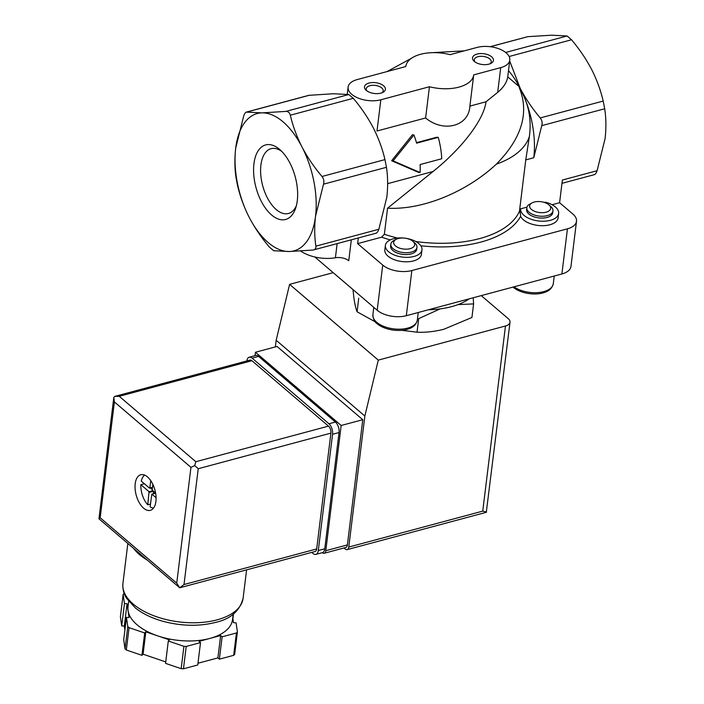 <?xml version="1.0" encoding="UTF-8"?>
<svg xmlns="http://www.w3.org/2000/svg" width="704" height="704" viewBox="0 0 704 704"><rect width="100%" height="100%" fill="white"/><g stroke="black" fill="none" stroke-linecap="round" stroke-linejoin="round"><path stroke-width="1.06" d="M552.948 210.918L552.719 212.749A13.165 6.811 -173 0 1 538.824 217.906A13.165 6.811 -173 0 1 526.592 209.537L526.821 207.706A13.165 6.811 7 0 0 539.053 216.075A13.165 6.811 7 0 0 552.948 210.918A13.165 6.811 7 0 0 550.792 206.501L548.918 204.864A10.578 5.474 7 0 0 538.754 201.538A10.578 5.474 7 0 0 532.189 202.805A10.578 5.474 7 0 0 531.467 209.449A10.578 5.474 7 0 0 546.031 212.212A10.578 5.474 7 0 0 548.918 204.864M532.189 202.805L528.422 204.978A13.165 6.811 7 0 0 526.821 207.706M544.394 202.462L545.424 202.189A19.114 9.891 -173 0 1 558.624 213.47A19.114 9.891 -173 0 1 538.463 220.959A19.114 9.891 -173 0 1 520.687 208.824L520.221 212.67L519.455 211.314L525.765 159.896L533.764 157.749A71.078 37.453 -105 0 0 520.23 88.422A71.078 37.453 -105 0 0 519.376 86.803A71.078 37.453 -105 0 0 508.508 70.611L507.742 76.859L519.376 86.803L519.209 87.498C529.487 112.684 521.866 138.239 496.355 164.155A97.398 50.389 7 0 0 529.408 136.338C531.74 118.545 528.334 102.265 519.209 87.498M520.687 208.824L526.935 207.152M594.167 174.636C595.144 174.627 596.121 173.325 597.098 170.72L562.373 180.03L559.592 202.717L552.077 204.732M597.098 170.72L605.079 138.618C606.276 128.075 606.144 118.122 604.701 108.759L603.196 101.05C600.688 90.27 596.798 79.684 591.536 69.291C586.089 58.96 579.418 49.122 571.525 39.767L567.09 35.983L551.628 35.2L527.815 36.661L490.134 46.702M509.687 60.993L520.23 88.422C525.686 98.745 532.356 108.592 540.241 117.938C542.062 120.34 542.564 122.91 541.746 125.646L533.764 157.749M457.926 304.63L473.598 303.899L471.935 317.469L443.942 329.226C434.579 331.61 425.612 332.605 417.041 332.191L401.57 330.299M375.338 321.878L357.078 311.775C355.898 308.845 354.878 304.454 353.998 298.602L352.959 289.546M357.078 311.775L358.741 298.206M417.041 332.191L418.704 318.622L440.158 308.88M473.598 303.899L473.202 297.766M309.566 95.198L246.62 112.086C245.634 112.094 244.658 113.397 243.69 116.002L235.708 148.104A71.078 37.453 -105 0 0 249.242 217.43A71.078 37.453 -105 0 0 289.15 251.522L312.963 250.061C315.119 249.744 316.096 248.442 315.894 246.154C314.45 236.72 314.327 226.767 315.524 216.286L323.506 184.184C324.324 181.447 323.822 178.886 322.001 176.484C314.107 167.147 307.437 157.3 301.99 146.96C296.736 136.585 292.846 125.99 290.33 115.201C289.582 112.622 288.103 111.364 285.894 111.408L262.082 112.869L246.268 112.121L308.836 95.33L333.388 93.746L348.85 94.521L353.285 98.314C361.17 107.65 367.84 117.498 373.296 127.838C378.541 138.213 382.43 148.808 384.956 159.597L386.461 167.297C387.895 176.73 388.018 186.683 386.83 197.164L378.849 229.266C377.872 231.871 376.895 233.174 375.918 233.174M438.231 137.359L416.618 143.158A52.65 27.746 -105 0 0 413.926 134.957L393.078 160.864L420.077 172.515A52.65 27.746 -105 0 0 420.13 164.551L441.734 158.752A52.65 27.746 -105 0 0 438.231 137.359L436.753 137.236L416.486 142.674M474.329 61.433A10.534 5.447 7 0 0 490.899 63.404A10.534 5.447 7 0 0 490.512 55.986A10.534 5.447 7 0 0 476.423 54.252A10.534 5.447 7 0 0 474.25 61.362A10.534 5.447 7 0 0 474.329 61.433M366.291 90.411A10.534 5.447 7 0 0 382.862 92.382A10.534 5.447 7 0 0 382.474 84.964A10.534 5.447 7 0 0 368.377 83.239A10.534 5.447 7 0 0 366.212 90.341A10.534 5.447 7 0 0 366.291 90.411M357.192 79.578L405.794 66.546A34.223 17.706 -173 0 1 405.794 66.537A34.223 17.706 -173 0 1 450.076 54.666L477.074 47.423A21.058 10.894 -173 0 1 499.25 48.928A21.058 10.894 -173 0 1 509.802 60.086A21.058 10.894 -173 0 1 500.72 67.628L473.73 74.87A34.223 17.706 -173 0 1 473.722 74.879A34.223 17.706 -173 0 1 429.44 86.742L380.838 99.783A21.058 10.894 -173 0 1 358.662 98.278A21.058 10.894 -173 0 1 348.11 87.111A21.058 10.894 -173 0 1 357.192 79.578M262.082 112.869A71.078 37.453 -105 0 0 235.708 148.104C234.511 158.646 234.634 168.608 236.078 177.971L237.582 185.671C240.09 196.451 243.98 207.038 249.242 217.43C254.69 227.762 261.36 237.6 269.254 246.954L273.689 250.738L289.15 251.522A71.078 37.453 -105 0 0 315.524 216.286A71.078 37.453 -105 0 0 301.99 146.96A71.078 37.453 -105 0 0 262.082 112.869M429.44 86.742L425.612 117.973L377.001 131.006L380.838 99.783M559.592 202.717L572.898 214.078A21.058 10.894 -173 0 1 576.506 221.276A21.058 10.894 -173 0 1 567.433 228.818L411.849 270.547A21.058 10.894 -173 0 1 382.738 265.082L357.614 243.619L381.577 237.186L384.358 234.282L387.561 208.19L433.083 171.486C462.255 148.095 483.762 119.786 486.05 101.754L469.894 106.11L473.722 74.879L469.894 106.093C468.926 126.245 443.634 133.038 425.612 117.973M486.05 101.754L497.684 92.382C503.492 87.542 506.845 82.377 507.742 76.859M413.926 134.957L412.368 134.825L391.635 160.741L418.519 172.383L420.077 172.515M393.078 160.864L391.635 160.741M509.802 60.086L508.508 70.611M271.586 214.975A38.588 20.337 -105 0 0 295.636 208.173A38.588 20.337 -105 0 0 279.946 149.688A38.588 20.337 -105 0 0 253.977 163.451A38.588 20.337 -105 0 0 271.586 214.975M387.05 71.57L411.488 58.265M428.657 52.879L464.341 50.838M312.963 250.061L376.262 233.156M387.561 208.19C422.057 210.179 466.206 192.306 496.355 164.155M351.322 239.844L348.753 260.762A10.534 5.447 -173 0 0 335.403 257.761A28.952 14.978 -173 0 1 300.643 251.02M558.624 213.47L558.078 217.95A19.114 9.891 -173 0 1 540.769 225.667A19.114 9.891 -173 0 1 520.643 216.313L520.221 212.67M529.408 136.338L525.765 159.896M357.614 243.619L358.31 237.97M421.96 249.867L421.414 254.338A18.427 9.53 -173 0 1 401.958 261.554A18.427 9.53 -173 0 1 384.833 249.85L385.378 245.379A18.427 9.53 -173 0 1 413.019 240.214A18.427 9.53 -173 0 1 421.96 249.867A18.427 9.53 -173 0 1 414.014 256.458A18.427 9.53 -173 0 1 394.61 255.147A18.427 9.53 -173 0 1 385.378 245.379M576.506 221.276L570.962 266.446A21.058 10.894 -173 0 1 561.889 273.979L406.305 315.709A21.058 10.894 -173 0 1 377.194 310.253L314.855 256.995M428.481 309.769A65.806 34.047 7 0 0 469.049 298.989M416.962 247.394L416.733 249.225A13.165 6.811 -173 0 1 407.141 254.54A13.165 6.811 -173 0 1 392.867 250.518A13.165 6.811 -173 0 1 390.606 246.022L390.834 244.191A13.165 6.811 7 0 0 393.096 248.688A13.165 6.811 7 0 0 407.37 252.701A13.165 6.811 7 0 0 416.962 247.394A13.165 6.811 7 0 0 414.806 242.986L412.931 241.34A10.578 5.474 7 0 0 396.202 239.29A10.578 5.474 7 0 0 395.481 245.925A10.578 5.474 7 0 0 410.045 248.688A10.578 5.474 7 0 0 412.931 241.34M396.202 239.29L393.994 240.425A13.165 6.811 7 0 0 390.834 244.191M281.776 151.43A33.546 17.679 -105 0 0 271.392 148.606A33.546 17.679 -105 0 0 260.762 174.698A33.546 17.679 -105 0 0 276.25 209.581A33.546 17.679 -105 0 0 288.772 213.391A33.546 17.679 -105 0 0 296.349 205.744M381.885 92.814A8.536 4.418 7 0 0 383.196 90.825A8.536 4.418 7 0 0 375.267 85.404A8.536 4.418 7 0 0 366.256 88.748A8.536 4.418 7 0 0 367.048 90.992M489.931 63.826A8.536 4.418 7 0 0 491.242 61.846A8.536 4.418 7 0 0 483.305 56.426A8.536 4.418 7 0 0 474.294 59.77A8.536 4.418 7 0 0 475.086 62.005M255.015 355.661L255.438 352.255L341.167 425.489L325.794 550.704A5.262 2.772 75 0 1 324.201 553.265A5.262 2.772 75 0 1 322.309 552.675M481.254 295.61L508.2 318.622A10.534 5.447 -173 0 1 510.013 322.23A10.534 5.447 -173 0 1 505.472 325.996L378.286 360.114L364.857 416.038L348.77 547.061A5.262 2.772 75 0 1 347.178 549.622A5.262 2.772 75 0 1 345.259 549.006L344.018 547.95M333.194 272.659L289.599 284.354L276.17 340.278L275.352 346.914M486.288 512.318L510.013 322.23M378.286 360.114L289.599 284.354M364.857 416.038L276.17 340.278M255.438 352.255L277.042 346.465L362.771 419.698L347.398 544.905A5.262 2.772 75 0 1 345.805 547.466L324.201 553.265M486.622 512.081L482.742 511.122L348.77 547.061M341.167 425.489L362.771 419.698M147.382 560.164A60.544 31.328 -173 0 1 133.531 548.328M152.539 487.194L149.486 488.11L141.284 481.096A17.371 9.152 75 0 1 144.672 475.121M149.838 487.916L150.735 480.612M152.574 490.741L149.046 491.691L147.77 504.803A17.371 9.152 75 0 1 140.844 484.678L144.364 483.736M149.046 491.691L140.844 484.678M153.516 508.086A17.371 9.152 75 0 1 150.128 506.818L151.818 494.155L156.077 497.693M165.73 661.91L143.079 654.201L141.944 655.327L126.324 650.012A63.175 32.683 -173 0 1 125.03 648.903L123.71 639.751L126.456 617.39L129.061 617.522L127.063 603.689L124.458 603.557L123.138 594.405A63.175 32.683 -173 0 1 124.124 593.41L124.15 593.402M124.898 630.045L124.326 626.05L121.713 625.918L120.393 616.757L123.138 594.405M232.76 617.716L233.482 622.697L236.086 622.82L237.415 631.981L234.67 654.342A63.175 32.683 -173 0 1 233.675 655.327L219.375 659.164L217.897 657.906L197.974 663.247M233.2 614.161L232.531 619.608A52.65 27.236 -173 0 1 209.836 638.44L199.03 641.344L200.508 642.602L197.762 664.963L183.462 668.8A63.175 32.683 -173 0 1 181.174 668.686L165.554 663.37L168.3 641.01L169.426 639.874L157.626 635.853L145.825 631.84L144.69 632.975L129.07 627.651L126.324 650.012M129.07 627.651A63.175 32.683 -173 0 1 127.776 626.551L125.03 648.903M200.508 642.602L186.208 646.439A63.175 32.683 -173 0 1 183.92 646.325L181.174 668.686M186.208 646.439L183.462 668.8M237.415 631.981A63.175 32.683 -173 0 1 236.421 632.975L233.675 655.327M236.421 632.975L222.121 636.812L220.642 635.545L209.836 638.44A52.65 27.236 -173 0 1 157.626 635.853A52.65 27.236 -173 0 1 128.066 610.606A52.65 27.236 -173 0 1 128.022 606.778L128.691 601.33M127.776 626.551L126.456 617.39M183.92 646.325L168.3 641.01M155.91 501.389A18.427 9.706 75 0 1 150.339 510.347A18.427 9.706 75 0 1 136.18 495.07A18.427 9.706 75 0 1 140.791 474.751A18.427 9.706 75 0 1 151.862 482.425A18.427 9.706 75 0 1 155.91 501.389M328.504 426.122L251.935 360.721A5.262 2.772 -105 0 0 250.026 360.105L114.717 396.405L119.258 396.308L195.826 461.718L194.7 465.626L198.229 468.714L330.906 433.118A5.262 2.772 -105 0 0 328.504 426.122L195.826 461.718M179.705 587.778L315.093 551.496A5.262 2.772 -105 0 0 316.686 548.944L184.008 584.531L179.705 587.778L98.956 518.795L113.819 397.382L114.717 396.405M316.686 548.944L330.906 433.118M98.93 518.707L100.17 517.757L176.73 583.167L190.951 467.342L194.7 465.626M176.73 583.167L179.705 587.77M113.819 397.382L114.391 401.94L190.951 467.342M233.49 613.932L232.901 618.693M222.121 636.812L219.375 659.164M220.642 635.545L217.897 657.906M145.825 631.84L143.079 654.201M144.69 632.975L141.944 655.327M124.458 603.557L121.713 625.918M127.063 603.689L124.326 626.05M311.766 552.394L313.025 553.476A7.894 4.162 -105 0 0 315.894 554.391A7.894 4.162 -105 0 0 318.287 550.554L332.561 434.289A7.894 4.162 -105 0 0 328.953 423.79L252.094 358.134A7.894 4.162 -105 0 0 249.216 357.218A7.894 4.162 -105 0 0 246.84 360.958M315.894 554.391L322.379 552.658A7.894 4.162 -105 0 0 324.764 548.812L339.046 432.546A7.894 4.162 -105 0 0 335.43 422.057L258.57 356.391A7.894 4.162 -105 0 0 255.702 355.476L249.216 357.218M152.882 484.396L152.205 489.931L155.663 493.381M147.77 504.803L150.471 504.073M150.392 487.978L152.249 489.57M153.569 491.594L153.305 493.75M541.746 125.646L604.701 108.759M386.461 167.297L323.506 184.184M384.956 159.597L322.001 176.484M353.285 98.314L290.33 115.201M348.85 94.521L285.894 111.408M505.666 52.457L567.09 35.983M509.133 56.505L571.525 39.767M378.849 229.266L315.894 246.154M500.72 67.628L497.684 92.382M490.31 46.719L527.815 36.661M540.241 117.938L603.196 101.05M433.083 171.486L387.649 183.665M335.403 257.761L337.137 243.654M381.577 237.186A100.03 51.753 7 0 0 390.262 239.888M384.358 234.282A97.398 50.389 7 0 0 397.514 238.04M415.791 241.516A97.398 50.389 7 0 0 519.455 211.314M420.825 245.784A100.03 51.753 7 0 0 520.643 216.313M377.194 310.253L382.738 265.082M406.305 315.709L411.849 270.547M561.889 273.979L567.433 228.818M513.999 286.827A22.378 11.581 7 0 0 537.997 292.591A22.378 11.581 7 0 0 553.3 283.633L554.233 276.03M376.737 322.309A22.378 11.581 7 0 0 401.007 329.138A22.378 11.581 7 0 0 417.314 320.109C416.354 324.359 413.512 327.254 408.795 328.794C400.849 332.05 385.29 330.572 377.186 323.734C374.581 322.071 373.146 319.044 372.9 314.653A22.378 11.581 7 0 0 376.737 322.309M482.742 511.122L505.472 325.996M325.794 550.704L347.398 544.905M217.017 619.872A60.544 31.328 -173 0 1 153.252 615.542A60.544 31.328 -173 0 1 122.927 583.458C122.329 592.002 125.682 596.878 126.526 598.259L135.388 607.974C142.806 613.835 152.152 618.314 163.425 621.412C181.729 626.182 199.056 626.525 215.424 622.433C230.498 619.124 239.73 611.054 243.109 598.206A60.544 31.328 -173 0 1 217.017 619.872M100.17 517.757L114.391 401.94M119.258 396.308L251.935 360.721M184.008 584.531L198.229 468.714M335.43 422.057L328.953 423.79M258.57 356.391L252.094 358.134M324.764 548.812L318.287 550.554M339.046 432.546L332.561 434.289M152.53 487.291L149.811 488.022M153.252 491.322L149.292 492.386M155.522 493.266L152.002 494.208M348.11 87.111L347.23 94.301M561.968 183.339L594.51 174.61M471.39 298.25L460.838 301.083M553.3 283.633C552.341 287.883 549.498 290.778 544.79 292.318C536.835 295.574 521.277 294.096 513.181 287.25L512.996 287.091M417.314 320.109L418.246 312.506M372.9 314.653L373.798 307.349M486.121 512.354L347.178 549.622M127.838 543.47L122.927 583.458M246.594 569.879L243.109 598.206M152.513 487.414L149.679 488.171M155.426 493.178L151.818 494.155"/></g></svg>

